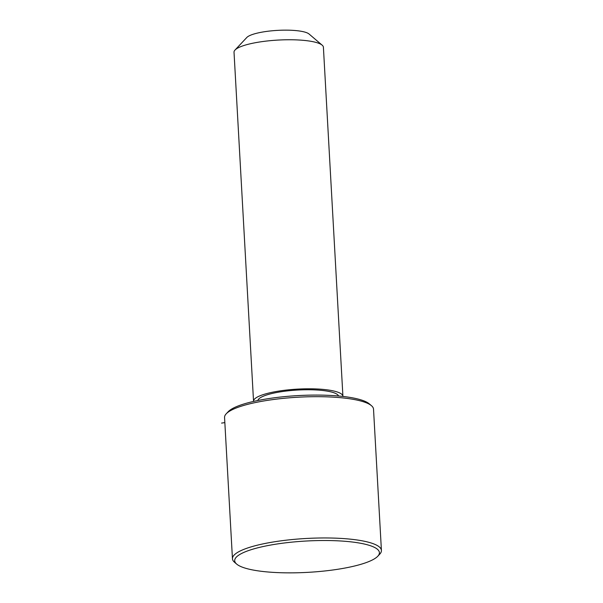 <?xml version="1.0" encoding="UTF-8"?>
<svg xmlns="http://www.w3.org/2000/svg" width="603" height="603" viewBox="0 0 603 603"><rect width="100%" height="100%" fill="white"/><g stroke="black" fill="none" stroke-linecap="round" stroke-linejoin="round"><path stroke-width="0.9" d="M338.554 395.998A40.499 8.766 176.8 0 0 309.535 389.757A40.499 8.766 176.8 0 0 265.787 395.274A40.499 8.766 176.8 0 0 257.835 400.513M342.919 396.435A44.758 9.686 176.8 0 0 342.919 396.292A44.758 9.686 176.8 0 0 312.022 388.822A44.758 9.686 176.8 0 0 262.373 394.905A44.758 9.686 176.8 0 0 253.539 401.289A44.758 9.686 176.8 0 0 253.554 401.432M342.919 396.292L323.404 47.245A44.758 9.686 176.8 0 0 322.168 45.165A44.758 9.686 176.8 0 0 287.684 39.76A44.758 9.686 176.8 0 0 242.858 45.866A44.758 9.686 176.8 0 0 235.012 50.041A44.758 9.686 176.8 0 0 234.024 52.242L253.539 401.289M322.168 45.165L309.06 34.009A31.974 6.919 176.8 0 0 284.42 30.15A31.974 6.919 176.8 0 0 252.408 34.507A31.974 6.919 176.8 0 0 246.8 37.492L235.012 50.041M377.802 556.215L379.769 554.127A74.599 16.145 176.8 0 0 381.42 550.449L373.521 409.166A74.599 16.145 176.8 0 0 371.471 405.698L369.285 403.837A72.466 15.686 176.8 0 0 313.447 395.093A72.466 15.686 176.8 0 0 240.876 404.967A72.466 15.686 176.8 0 0 228.175 411.728L226.208 413.816A74.599 16.145 176.8 0 0 224.557 417.495L232.457 558.777A74.599 16.145 176.8 0 0 234.507 562.245L236.693 564.106A72.466 15.686 176.8 0 0 292.53 572.85A72.466 15.686 176.8 0 0 365.101 562.976A72.466 15.686 176.8 0 0 377.802 556.215A72.466 15.686 176.8 0 0 336.934 540.785A72.466 15.686 176.8 0 0 249.009 550.403A72.466 15.686 176.8 0 0 236.693 564.106M371.471 405.698A74.599 16.145 176.8 0 0 313.99 396.691A74.599 16.145 176.8 0 0 239.285 406.859A74.599 16.145 176.8 0 0 226.208 413.816M381.42 550.449A74.599 16.145 176.8 0 0 329.939 538.004A74.599 16.145 176.8 0 0 247.185 548.142A74.599 16.145 176.8 0 0 232.457 558.777M224.844 422.597L221.58 423.095"/></g></svg>
